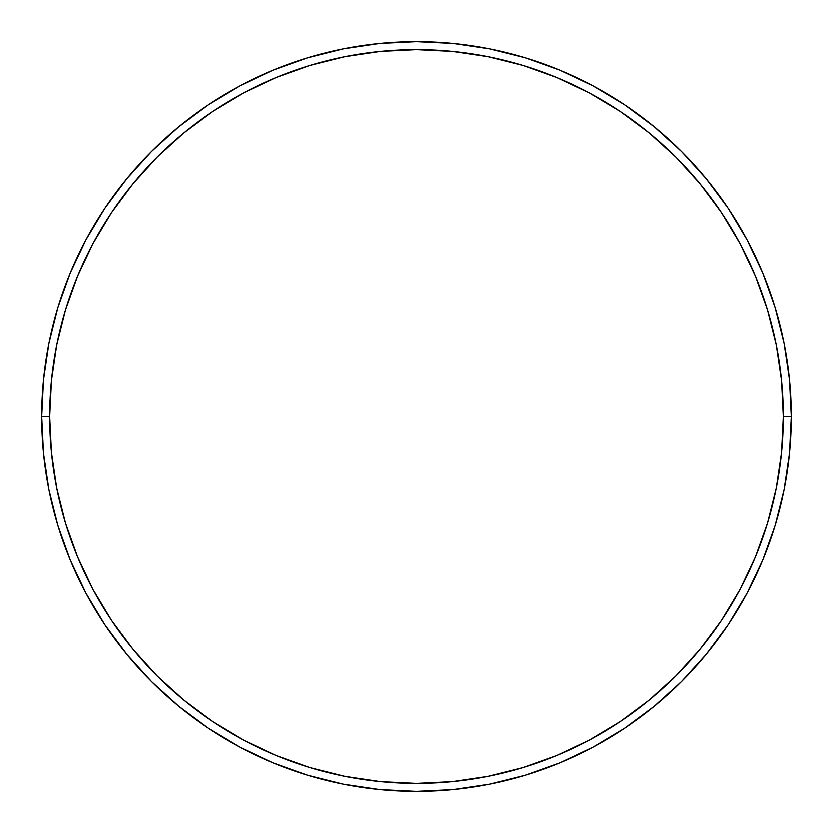 <?xml version="1.0" encoding="UTF-8"?>
<svg xmlns="http://www.w3.org/2000/svg" width="833" height="833" viewBox="0 0 833 833"><rect width="100%" height="100%" fill="white"/><g stroke="black" fill="none" stroke-linecap="round" stroke-linejoin="round"><path stroke-width="1.25" d="M41.65 416.5L49.626 416.5A366.874 366.874 0 0 1 416.5 49.626A366.874 366.874 0 0 1 783.374 416.5L791.35 416.5A374.85 374.85 0 0 0 416.5 41.65A374.85 374.85 0 0 0 41.65 416.5A374.85 374.85 0 0 1 416.5 41.65A374.85 374.85 0 0 1 791.35 416.5A374.85 374.85 0 0 1 416.5 791.35A374.85 374.85 0 0 1 41.65 416.5L43.451 379.754L48.855 343.373L57.789 307.689L70.18 273.047L85.914 239.8L104.823 208.24L126.741 178.699L151.439 151.439L178.699 126.741L208.24 104.823L239.8 85.914L273.047 70.18L307.689 57.789L343.373 48.855L379.754 43.451L416.5 41.65L453.246 43.451L489.627 48.855L525.311 57.789L559.953 70.18L593.2 85.914L624.76 104.823L654.301 126.741L681.561 151.439L706.259 178.699L728.177 208.24L747.086 239.8L762.82 273.047L775.211 307.689L784.145 343.373L789.549 379.754L791.35 416.5L789.549 453.246L784.145 489.627L775.211 525.311L762.82 559.953L747.086 593.2L728.177 624.76L706.259 654.301L681.561 681.561L654.301 706.259L624.76 728.177L593.2 747.086L559.953 762.82L525.311 775.211L489.627 784.145L453.246 789.549L416.5 791.35L379.754 789.549L343.373 784.145L307.689 775.211L273.047 762.82L239.8 747.086L208.24 728.177L178.699 706.259L151.439 681.561L126.741 654.301L104.823 624.76L85.914 593.2L70.18 559.953L57.789 525.311L48.855 489.627L43.451 453.246L41.65 416.5A374.85 374.85 0 0 0 416.5 791.35A374.85 374.85 0 0 0 791.35 416.5L783.374 416.5L781.604 380.535L776.325 344.924L767.578 310.001L755.448 276.108L740.058 243.559L721.545 212.675L700.095 183.76L675.917 157.083L649.24 132.905L620.325 111.455L589.441 92.942L556.892 77.552L522.999 65.422L488.076 56.675L452.465 51.396L416.5 49.626L380.535 51.396L344.924 56.675L310.001 65.422L276.108 77.552L243.559 92.942L212.675 111.455L183.76 132.905L157.083 157.083L132.905 183.76L111.455 212.675L92.942 243.559L77.552 276.108L65.422 310.001L56.675 344.924L51.396 380.535L49.626 416.5L51.396 452.465L56.675 488.076L65.422 522.999L77.552 556.892L92.942 589.441L111.455 620.325L132.905 649.24L157.083 675.917L183.76 700.095L212.675 721.545L243.559 740.058L276.108 755.448L310.001 767.578L344.924 776.325L380.535 781.604L416.5 783.374L452.465 781.604L488.076 776.325L522.999 767.578L556.892 755.448L589.441 740.058L620.325 721.545L649.24 700.095L675.917 675.917L700.095 649.24L721.545 620.325L740.058 589.441L755.448 556.892L767.578 522.999L776.325 488.076L781.604 452.465L783.374 416.5A366.874 366.874 0 0 1 416.5 783.374A366.874 366.874 0 0 1 49.626 416.5L41.65 416.5"/></g></svg>
